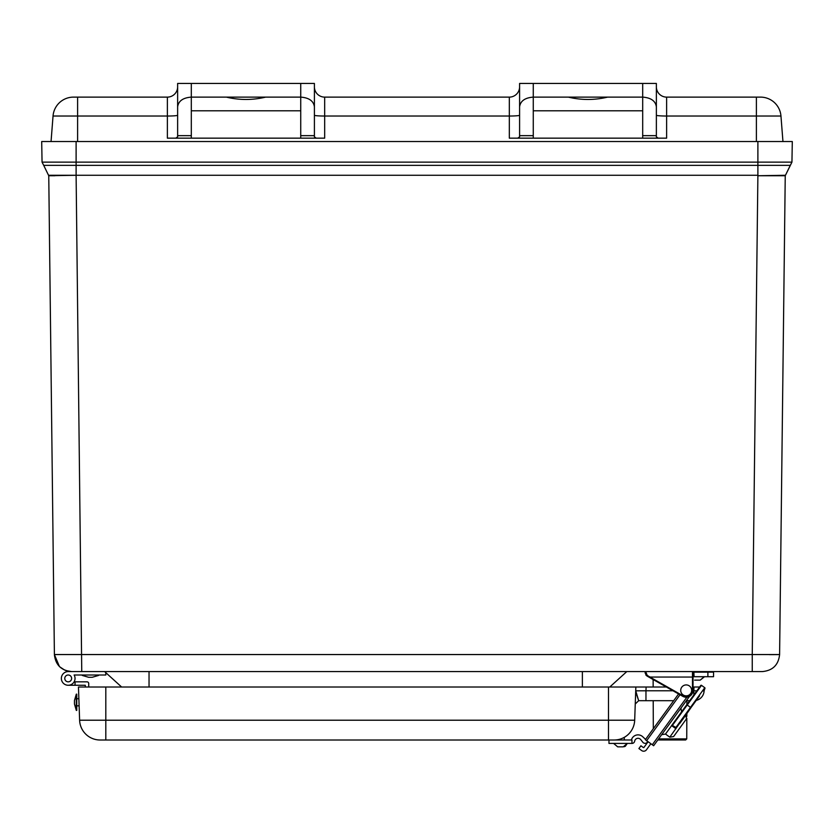 <?xml version="1.0" encoding="UTF-8"?>
<svg xmlns="http://www.w3.org/2000/svg" width="834" height="834" viewBox="0 0 834 834"><rect width="100%" height="100%" fill="white"/><g stroke="black" fill="none" stroke-linecap="round" stroke-linejoin="round"><path stroke-width="1.25" d="M76.113 141.54L76.113 162.13L42.054 162.13L41.7 141.54L792.3 141.54L791.946 162.13L785.242 175.734L790.298 165.351L757.887 165.351L757.887 175.276L76.113 175.276L76.113 165.351L757.887 165.351L757.887 162.13L76.113 162.13L76.113 165.351L43.702 165.351L48.758 175.734L54.846 175.734M779.154 175.734L785.242 175.734L779.602 654.554C778.487 664.906 772.743 670.588 762.38 671.579L71.62 671.579L65.719 670.536M777.83 654.607L769.365 654.638M785.242 175.734L757.887 175.734L752.247 654.554L779.602 654.554C778.487 664.906 772.743 670.588 762.38 671.579L752.247 671.579L752.247 654.554L54.398 654.554L59.412 666.502M609.79 687.007L626.803 671.579M582.372 671.579L582.372 687.007M149.036 687.007L149.036 671.579M104.604 671.579L121.618 687.007M64.739 670.14L59.704 666.793M54.398 654.554C55.513 664.906 61.257 670.588 71.62 671.579C61.257 670.588 55.513 664.906 54.398 654.554L48.758 175.734L76.113 175.276L48.747 175.276M42.054 162.13L43.702 165.351M51.051 141.54L53.042 116.03A20.516 20.516 0 0 1 73.496 97.119L77.604 97.119L73.496 97.119A20.516 20.516 0 0 0 53.042 116.03L77.604 116.03L77.604 141.54M756.396 141.54L756.396 116.03L666.627 116.03L666.627 138.152L509.324 138.152L509.324 116.03L324.676 116.03L324.676 138.152L167.373 138.152L167.373 116.03L77.604 116.03L77.604 97.119L167.373 97.119A10.258 10.258 0 0 0 177.632 86.861M782.949 141.54L780.958 116.03A20.516 20.516 0 0 0 760.504 97.119A20.516 20.516 0 0 1 780.958 116.03L756.396 116.03L756.396 97.119L666.627 97.119L666.627 116.03A10.258 0.803 180 0 1 656.368 115.238M658.203 138.152L656.368 136.87L656.368 135.65L642.691 135.65L642.691 138.152M191.309 138.152L191.309 135.65L177.632 135.65L177.632 136.87L175.797 138.152M316.242 138.152L314.408 136.87L314.408 83.442L300.73 83.442L300.73 138.152M519.592 115.238A10.258 0.803 180 0 1 509.324 116.03L509.324 97.119L324.676 97.119L324.676 116.03A10.258 0.803 180 0 1 314.408 115.238M533.27 138.152L533.27 83.442L519.592 83.442L519.592 136.87L517.758 138.152M756.396 97.119L760.504 97.119L756.396 97.119M568.319 97.119C581.402 100.236 594.506 100.236 607.642 97.119M533.27 83.442L656.368 83.442L656.368 106.773C655.503 100.945 650.937 97.734 642.691 97.119L642.691 135.65M656.368 86.861A10.258 10.258 0 0 0 666.627 97.119M656.368 106.773L656.368 135.65M177.632 135.65L177.632 83.442L300.73 83.442M191.309 135.65L191.309 97.119C183.063 97.734 178.497 100.945 177.632 106.773M226.358 97.119C239.441 100.236 252.546 100.236 265.681 97.119M314.408 86.861A10.258 10.258 0 0 0 324.676 97.119M509.324 97.119A10.258 10.258 0 0 0 519.592 86.861M642.691 83.442L642.691 97.119L533.27 97.119C525.013 97.734 520.458 100.945 519.592 106.773M314.408 106.773C313.542 100.945 308.987 97.734 300.73 97.119L191.309 97.119L191.309 83.442M614.189 740.008L100.122 740.008L105.814 740.008L105.814 687.007L78.459 687.007L79.616 720.211L634.684 720.211A20.516 20.516 0 0 1 614.189 740.008A20.516 20.516 0 0 0 634.684 720.211A20.516 20.516 0 0 1 624.291 737.35A20.516 20.516 0 0 0 634.684 720.211L635.852 687.007L105.814 687.007M647.132 741.009A1.574 1.574 0 0 1 646.256 743.125A3.148 3.148 0 0 1 643.077 742.573L640.71 739.581A3.419 3.419 0 0 0 634.643 741.28A2.742 2.742 0 0 1 631.964 743.417L631.964 739.998L614.929 739.998A20.516 20.516 0 0 0 616.639 739.862L616.639 739.998M100.122 740.008A20.516 20.516 0 0 1 79.616 720.211A20.516 20.516 0 0 0 100.122 740.008M635.258 703.99L638.677 700.685L635.258 703.99M649.05 700.685L673.684 700.685L645.964 700.685L645.964 690.781L635.716 690.823M635.748 692.053L638.677 700.685L635.716 690.781M666.356 687.007L635.852 687.007M695.358 692.877L700.748 685.465L699.632 687.007L693.033 687.007M686.361 700.685L689.687 700.685L686.361 700.685M645.964 700.685L638.677 700.685M693.992 687.007L693.857 690.781L696.817 690.875M703.135 690.906L704.104 690.781L704.897 688.477A0.542 0.542 0 0 0 704.772 687.716L701.509 685.35A0.542 0.542 0 0 0 700.748 685.465L672.246 724.694L672.548 725.205L687.216 705.011L688.686 702.061L686.882 704.563L686.893 700.685M704.104 690.781A10.258 10.258 0 0 1 696.234 700.404A10.258 10.258 0 0 0 704.104 690.781M631.964 743.417L608.966 743.417L608.966 740.008M642.691 736.703L645.568 739.383L642.691 736.703A6.839 6.839 0 0 0 631.411 739.998M623.259 746.837L627.304 743.417L625.333 746.274L627.304 743.417L623.259 746.837L617.671 746.837L622.174 746.837M613.626 743.417L617.671 746.837L613.626 743.417L617.671 746.837L618.755 746.837M634.643 741.28A3.419 3.419 0 0 1 640.71 739.581M646.444 749.808L650.874 743.719L646.444 749.808A3.419 3.419 0 0 1 641.669 750.558L638.907 748.557L640.919 745.784L643.243 747.472A0.542 0.542 0 0 0 644.004 747.358L648.101 741.707M686.872 697.193L652.303 744.762L645.339 739.695L678.584 693.94M652.303 744.762L653.637 745.732L689.499 696.38M675.404 720.357L671.599 725.58L675.926 728.718L671.641 725.611L665.501 734.056L661.675 734.66M679.554 723.37L669.785 737.173L673.601 736.568L686.465 718.866L685.861 715.04L679.72 723.495M678.522 729.802L673.601 736.568M677.364 726.383L676.395 727.707A0.542 0.542 0 0 1 675.634 727.832L672.371 725.465A0.542 0.542 0 0 1 672.246 724.694A0.542 0.542 0 0 0 672.371 725.465L676.395 727.707L699.507 695.9M704.897 688.477L704.157 689.51M686.83 716.333L686.841 713.331L691.063 707.524L685.861 715.04M707.889 676.708L713.55 676.708L713.55 672.131L707.889 672.131L707.889 676.708L693.033 676.708L693.033 672.131L693.033 690.385A6.839 6.839 0 0 1 682.817 696.338L646.892 675.978L648.174 676.708L646.892 675.978L645.151 673.007L646.892 675.978L648.174 676.708M707.628 671.579L707.889 672.131L693.033 672.131A0.542 0.542 0 0 0 692.481 671.579L692.481 677.052L693.033 676.708M649.613 677.531L649.884 677.052L647.163 675.331L646.892 675.978L645.151 672.131L646.037 675.3M645.151 673.007L645.704 672.558L645.151 673.007L645.151 672.131A0.542 0.542 0 0 1 645.704 671.579L647.163 675.331M680.867 689.124A5.473 5.473 0 0 1 689.947 686.413A5.473 5.473 0 0 1 687.758 695.629A5.473 5.473 0 0 1 680.867 689.124M697.401 680.127C701.008 680.127 701.008 680.127 697.401 680.127C693.805 680.127 693.805 680.127 697.401 680.127M694.618 680.127L700.195 680.127L704.188 676.968M654.21 680.127L649.53 676.708L653.575 680.127M643.243 747.472A0.542 0.542 0 0 0 644.004 747.358M686.914 704.511L688.686 702.061M653.314 728.718L653.21 700.685M653.158 687.007L653.126 680.106M667.971 708.546L659.027 720.847L667.971 708.546M657.817 739.966L685.663 739.966L686.736 738.903L686.82 718.199M71.62 678.417A3.419 3.419 0 0 1 66.491 681.378A3.419 3.419 0 0 1 66.491 675.457A3.419 3.419 0 0 1 71.62 678.417A3.419 3.419 0 0 0 66.491 675.457A3.419 3.419 0 0 0 66.491 681.378A3.419 3.419 0 0 0 71.62 678.417M75.039 674.998L74.122 674.998A6.839 6.839 0 0 1 74.122 681.837L87.007 681.837A1.71 1.71 0 0 1 88.717 683.546L88.717 687.007M85.297 687.007L85.297 685.256L68.2 685.256L75.039 685.256L68.2 685.256L75.039 685.256L68.2 685.256L75.039 685.256L68.2 685.256L75.039 685.256L68.2 685.256L75.039 685.256L68.2 685.256L75.039 685.256L68.2 685.256L75.039 685.256L68.2 685.256L75.039 685.256L68.2 685.256L75.039 685.256L68.2 685.256L75.039 685.256L75.039 681.837M105.814 671.62L105.814 674.998L74.122 674.998A6.839 6.839 0 0 1 70.546 684.85A6.839 6.839 0 0 1 61.466 679.606A6.839 6.839 0 0 1 68.2 671.579L75.039 671.579M68.2 671.579L81.753 671.579L76.113 175.734M82.305 674.998L98.558 674.998M88.654 677.291L82.305 675.446L88.654 677.291L82.305 675.446L88.654 677.291L92.209 677.291L98.558 675.446L92.209 677.291M76.311 694.149L74.466 700.497L76.759 694.149L76.759 710.401L74.466 704.052L74.466 700.497L76.311 694.149L76.311 710.401L74.466 704.052M757.887 175.734L785.253 175.276M757.887 141.54L757.887 162.13L791.946 162.13L790.298 165.351M533.27 110.797L642.691 110.797M177.632 115.238A10.258 0.803 180 0 1 167.373 116.03L167.373 97.119M191.309 110.797L300.73 110.797M780.958 116.03A20.516 20.516 0 0 0 760.504 97.119M314.408 135.65L300.73 135.65M533.27 135.65L519.592 135.65M614.929 739.998A20.516 20.516 0 0 0 616.639 739.862M608.497 740.008L608.497 687.007M646.1 687.007L645.964 690.781L673.017 690.781M693.023 690.781L693.857 690.781L693.857 694.951M646.663 740.665L680.023 694.753M676.395 727.707A0.542 0.542 0 0 1 675.634 727.832L690.489 707.388L687.216 705.011L701.509 685.35M691.063 707.524L690.489 707.388L704.772 687.716M693.825 671.579L694.086 676.708M683.088 695.858L682.817 696.338A6.839 6.839 0 0 0 693.033 690.385L692.481 690.385C691.355 695.66 688.227 697.485 683.088 695.858L649.884 677.052L692.481 677.052L692.481 690.385M645.151 672.131A0.542 0.542 0 0 1 645.704 671.579M658.599 738.903L686.736 738.903M624.291 739.998L624.291 737.35M625.312 746.284L624.291 746.701L625.312 746.284M681.576 711.923L680.971 708.108M665.501 734.056L669.785 737.173M713.55 672.131L712.997 671.579M700.195 680.127L699.121 680.127L700.195 680.127L704.25 676.708M76.759 705.825L79.115 705.825M76.759 698.715L78.865 698.715"/></g></svg>
